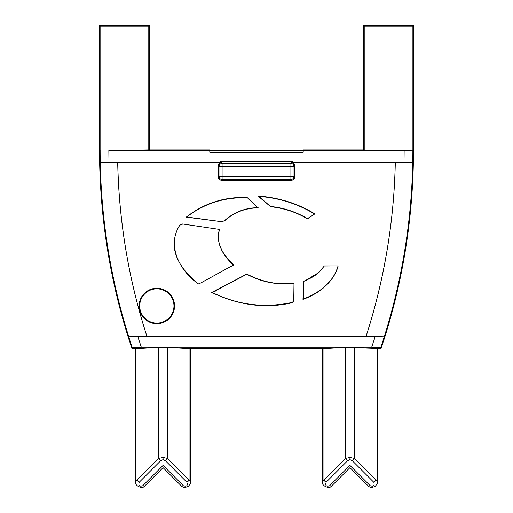 <?xml version="1.0" encoding="UTF-8"?>
<svg xmlns="http://www.w3.org/2000/svg" width="513" height="513" viewBox="0 0 513 513"><rect width="100%" height="100%" fill="white"/><g stroke="black" fill="none" stroke-linecap="round" stroke-linejoin="round"><path stroke-width="0.77" d="M404.148 150.354L303.215 150.354L303.215 152.284L209.785 152.284L209.785 150.354L108.852 150.354L108.974 162.364L220.661 162.692L218.73 162.364L220.526 161.8L292.474 161.8L294.27 162.364L404.026 162.364L404.148 150.354L412.894 150.194L412.894 26.227L413.472 25.65L413.472 150.232A622.91 622.91 0 0 1 413.35 162.692C412.715 194.068 409.733 225.22 404.404 256.141C399.755 283.08 393.356 309.602 385.218 335.701A622.91 622.91 0 0 1 381.056 348.564L345.531 347.372L322.305 348.712L190.695 348.712L167.469 347.372L158.658 347.372L135.432 348.712L135.432 481.745L137.074 479.982L137.074 348.507M156.837 288.255A17.705 17.705 0 0 1 174.542 305.96A17.705 17.705 0 0 1 156.837 323.665A17.705 17.705 0 0 1 139.126 305.96A17.705 17.705 0 0 1 156.837 288.255M156.837 288.832A17.128 17.128 0 0 1 173.965 305.96A17.128 17.128 0 0 1 156.837 323.087A17.128 17.128 0 0 1 139.703 305.96A17.128 17.128 0 0 1 156.837 288.832M331.873 485.708A3.116 1.795 45 0 0 331.879 485.708L349.937 467.651L367.994 485.708A3.116 1.795 -45 0 0 368.001 485.708A3.116 1.795 -45 0 0 370.2 485.708C373.535 486.85 374.746 485.715 373.842 482.31L352.136 460.603L349.937 459.686L347.737 460.603L326.153 482.182C325.056 485.631 326.23 486.805 329.673 485.708A3.116 1.795 45 0 0 331.873 485.708C330.135 489.485 321.35 486.125 322.305 481.745L322.305 348.712M132.277 347.647A622.301 622.301 0 0 1 128.526 336.06L137.76 336.355A613.586 613.586 0 0 0 141.325 347.205L132.277 347.647L131.944 348.564A622.91 622.91 0 0 1 127.782 335.701C119.644 309.602 113.245 283.086 108.596 256.141C103.267 225.22 100.285 194.068 99.65 162.692A622.91 622.91 0 0 1 99.528 150.232L99.528 25.65L149.36 25.65L149.36 149.905L209.785 149.905L209.785 150.354M218.73 162.364L100.227 162.692C101.471 221.86 110.891 279.643 128.487 336.028M149.36 149.905L108.852 150.354M294.27 162.364L292.339 162.692L404.026 162.364L404.02 162.692L412.773 162.692C411.529 221.86 402.109 279.643 384.513 336.028L384.513 336.028M303.215 150.354L303.215 149.905L363.64 149.905L363.64 25.65L413.472 25.65M209.785 150.437L303.215 150.437M141.325 347.205L371.675 347.205A613.586 613.586 0 0 0 375.24 336.355L384.474 336.06C402.07 279.662 411.497 221.873 412.741 162.692A622.301 622.301 0 0 0 412.862 150.213M100.138 150.213A622.301 622.301 0 0 0 100.259 162.692C101.503 221.873 110.93 279.662 128.539 336.06L131.963 336.284M133.976 336.329L366.154 336.028C384.333 279.438 394.042 221.654 395.273 162.692M137.76 336.355L375.24 336.355L366.154 336.028M131.944 348.564L135.432 348.712M324.376 265.901L318.958 272.474L306.319 280.034C311.128 278.161 315.309 275.603 318.868 272.371L324.376 265.901L338.17 265.901C336.509 272.377 332.937 278.444 327.454 284.087L323.209 288.114C317.4 292.833 310.654 296.597 302.971 299.393L303.318 298.97C310.519 296.379 317.105 292.705 323.081 287.953L327.454 284.087M306.357 280.201L305.658 280.111L303.696 281.477L302.971 299.393M306.319 280.034L305.658 280.111M305.722 280.271L303.696 281.477M303.876 281.566L303.318 298.97M324.44 266.016L338.17 265.901M338.016 266.016C336.009 272.942 332.443 278.925 327.326 283.958M214.838 291.134L211.722 292.468C238.814 305.376 265.484 308.832 291.717 302.837L294 301.548L293.987 283.067C278.392 285.234 262.662 282.227 246.804 274.051L211.722 292.468M212.267 292.487C237.519 304.927 263.964 308.281 291.602 302.548L291.717 302.837M291.602 302.548L294.032 301.227M293.737 301.246L293.987 283.067M293.827 283.272C277.238 285.215 261.566 282.195 246.804 274.211L246.804 274.051M246.804 274.211L215.781 290.653M214.934 291.339L215.883 290.852M201.442 282.618L233.505 264.952C223.719 256.506 215.171 242.982 219.461 229.414L182.532 223.976L179.621 225.252C168.36 244.637 174.606 264.233 198.345 284.022L201.442 282.618L198.345 284.022M219.461 229.414L182.532 223.976M182.557 224.136L179.621 225.252M179.723 225.367C166.289 245.868 180.313 271.614 198.371 283.811M202.205 281.932L201.359 282.464M233.505 264.952L233.71 264.977C220.654 252.864 215.967 240.975 219.641 229.305M202.295 282.079L233.71 264.977M308.512 217.942L314.835 213.883C298.88 204.065 280.887 198.191 260.861 196.255L258.405 196.383L270.71 206.739C284.01 208.156 296.225 212.164 307.364 218.775L308.275 218.346M308.614 218.089L314.835 213.883M314.469 213.889C298.002 204.039 280.117 198.268 260.828 196.575L259.988 196.165M259.988 196.492L258.405 196.383M259.245 196.601L270.71 206.739M270.826 206.495C283.933 207.868 296.116 211.895 307.377 218.57L307.364 218.775M307.377 218.57L308.185 218.185M257.859 207.656L247.086 197.486L257.859 207.656C245.329 207.855 234.435 211.997 225.175 220.09L225.297 220.212C234.736 212.061 245.772 207.951 258.405 207.88M246.977 197.8C224.354 197.075 204.257 203.475 186.687 216.993L186.257 217.14C203.962 203.263 224.239 196.71 247.086 197.486M186.687 216.993L221.975 221.731L225.297 220.212M186.257 217.14L221.975 221.731M221.962 221.558L224.809 220.693M224.72 220.545L225.175 220.09M292.339 162.692C293.846 163.14 294.654 164.147 294.763 165.718L294 166.475A3.116 3.091 45 0 0 290.903 163.378L290.903 176.344L294 176.344L294 166.475L222.097 166.475L222.097 176.344L290.903 176.344L290.903 179.447A3.116 3.091 135 0 0 294 176.344L294.763 177.1L294.763 165.718M292.474 161.8L290.903 163.378L222.097 163.378A3.116 3.091 -45 0 0 219 166.475L218.237 165.718L218.237 177.1C218.435 178.973 219.468 180.012 221.34 180.204L291.66 180.204C293.532 180.012 294.565 178.973 294.763 177.1M218.237 165.718C218.346 164.147 219.154 163.14 220.661 162.692M117.727 162.692C119.016 221.937 128.718 279.72 146.846 336.028M412.894 26.227L364.217 26.227L364.217 150.194L363.64 149.905M413.472 150.232L412.894 150.232A622.333 622.333 0 0 0 412.894 150.194L364.217 150.194M148.783 150.194L148.783 26.227L100.106 26.227L100.106 150.232L99.528 150.232M364.217 26.227L363.64 25.65M148.783 26.227L149.36 25.65M100.106 26.227L99.528 25.65M381.056 348.564L380.723 347.647L371.675 347.205M160.864 460.603L139.279 482.182C138.183 485.631 139.356 486.805 142.8 485.708A3.116 1.795 45 0 0 144.999 485.708A3.116 1.795 45 0 0 145.006 485.708L163.063 467.651L181.121 485.708A3.116 1.795 -45 0 0 181.127 485.708A3.116 1.795 -45 0 0 183.327 485.708C186.77 486.805 187.944 485.631 186.847 482.182L165.263 460.603L163.063 459.686L160.864 460.603A3.116 1.795 -135 0 1 158.658 458.398L163.063 457.487L167.469 458.398L190.695 481.745L190.695 348.712M347.737 460.603A3.116 1.795 -135 0 1 345.531 458.398L349.937 457.487L354.342 458.398L377.568 481.745L377.568 348.712M322.305 481.745L323.947 479.982L323.947 348.507M375.926 348.507L375.926 479.982A3.116 1.795 135 0 1 373.72 482.188L373.842 482.31M352.136 460.603A3.116 1.795 -45 0 0 354.342 458.398L354.342 347.372M326.153 482.182A3.116 1.795 -135 0 1 323.947 479.982L345.531 458.398L345.531 347.372M329.673 485.708L349.937 465.445C349.937 468.26 349.937 468.26 349.937 465.445C349.937 468.26 349.937 468.26 349.937 465.445L370.2 485.708M189.053 348.507L189.053 479.982A3.116 1.795 135 0 1 186.847 482.182M165.263 460.603A3.116 1.795 -45 0 0 167.469 458.398L167.469 347.372M139.279 482.182A3.116 1.795 -135 0 1 137.074 479.982L158.658 458.398L158.658 347.372M142.8 485.708L163.063 465.445C163.063 468.26 163.063 468.26 163.063 465.445C163.063 468.26 163.063 468.26 163.063 465.445L183.327 485.708M218.237 177.1L219 176.344A3.116 3.091 -135 0 0 222.097 179.447L290.903 179.447L291.66 180.204M260.828 196.575L260.861 196.255M384.474 336.06A622.301 622.301 0 0 1 380.723 347.647M117.695 162.659C118.978 221.93 128.686 279.732 146.821 336.06M366.179 336.06C384.314 279.732 394.022 221.93 395.305 162.659M163.063 459.686L163.063 457.487M349.937 457.487L349.937 459.686M221.34 180.204L222.097 179.447L222.097 176.344L219 176.344L219 166.475L222.097 166.475L222.097 163.378L220.526 161.8M144.999 485.708C143.262 489.485 134.477 486.125 135.432 481.745M181.127 485.708C182.654 487.639 185.078 487.825 188.393 486.273C190.451 483.823 191.214 482.31 190.695 481.745M368.001 485.708C369.527 487.639 371.951 487.825 375.266 486.273C377.324 483.823 378.087 482.31 377.568 481.745"/></g></svg>
